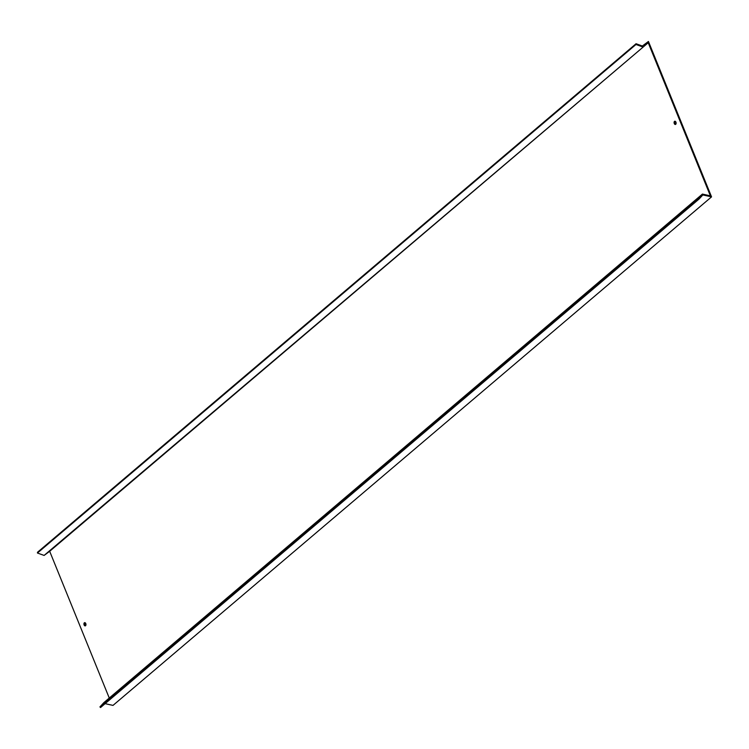 <?xml version="1.0" encoding="UTF-8"?>
<svg xmlns="http://www.w3.org/2000/svg" width="749" height="749" viewBox="0 0 749 749"><rect width="100%" height="100%" fill="white"/><g stroke="black" fill="none" stroke-linecap="round" stroke-linejoin="round"><path stroke-width="1.12" d="M84.347 622.803A1.638 0.992 79.9 0 1 84.656 622.653A1.638 0.992 79.9 0 1 85.854 623.823A1.638 0.992 79.9 0 1 85.536 625.724A1.638 0.992 79.9 0 1 85.227 625.874A1.638 0.992 79.9 0 1 84.028 624.703A1.638 0.992 79.9 0 1 84.347 622.803M674.512 121.385A1.638 0.992 79.9 0 1 674.821 121.235A1.638 0.992 79.9 0 1 676.019 122.405A1.638 0.992 79.9 0 1 675.701 124.315A1.638 0.992 79.9 0 1 675.392 124.465A1.638 0.992 79.9 0 1 674.194 123.295A1.638 0.992 79.9 0 1 674.512 121.385M636.051 43.732L635.995 44.491L37.45 553.024L37.506 552.266L636.051 43.732L642.361 46.007L648.447 41.467L711.55 196.865L702.834 194.946L699.098 199L100.553 707.533L99.935 706.897L698.48 198.363L699.098 199M99.935 706.897L103.877 702.609L702.422 194.075L698.48 198.363M37.45 553.024L44.116 555.43L49.677 551.283L648.222 42.749L710.38 195.835L702.422 194.075M49.677 551.283L109.26 698.031M44.116 555.43L648.222 42.749M635.995 44.491L642.661 46.897M85.564 625.705A1.638 0.992 79.9 0 1 84.665 624.31A1.638 0.992 79.9 0 1 85.03 622.7M675.729 124.287A1.638 0.992 79.9 0 1 674.84 122.902A1.638 0.992 79.9 0 1 675.195 121.282M105.122 703.657L113.005 705.399L711.55 196.865"/></g></svg>
